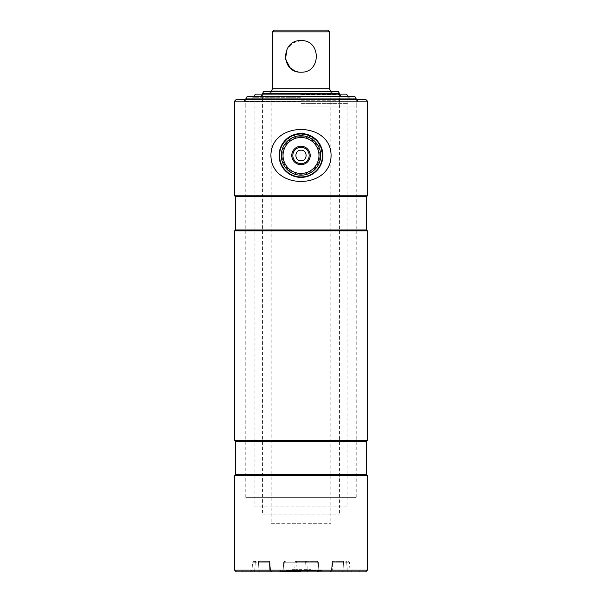 <?xml version="1.0" encoding="UTF-8"?>
<svg xmlns="http://www.w3.org/2000/svg" width="602" height="602" viewBox="0 0 602 602"><rect width="100%" height="100%" fill="white"/><g stroke="black" fill="none" stroke-linecap="round" stroke-linejoin="round"><path stroke-width="0.45" stroke-dasharray="3.01 2.26" d="M365.655 99.36L236.345 99.36M301 101.377L244.45 101.377L301 101.377M367.408 101.113L234.592 101.113M367.408 195.793L234.592 195.793M366.535 196.673L235.465 196.673M366.535 229.987L235.465 229.987M367.408 230.867L234.592 230.867M367.408 440.393L234.592 440.393M366.535 441.274L235.465 441.274M366.535 474.587L235.465 474.587M367.408 475.46L234.592 475.46M367.408 570.147L234.592 570.147M365.655 571.9L236.345 571.9M301 99.36L357.55 99.36L301 99.36M320.723 155.466A19.723 19.723 0 0 0 301 135.743A19.723 19.723 0 0 0 281.277 155.466A19.723 19.723 0 0 0 301 175.197A19.723 19.723 0 0 0 320.723 155.466A19.723 19.723 0 0 1 301 175.197A19.723 19.723 0 0 1 281.277 155.466M279.08 155.466A21.92 21.92 0 0 0 301 177.387A21.92 21.92 0 0 0 322.92 155.466A21.92 21.92 0 0 0 301 133.554A21.92 21.92 0 0 0 279.08 155.466A21.92 21.92 0 0 0 301 177.387A21.92 21.92 0 0 0 322.92 155.466A21.92 21.92 0 0 0 301 133.554A21.92 21.92 0 0 0 279.08 155.466A21.92 21.92 0 0 1 301 133.554A21.92 21.92 0 0 1 322.92 155.466C321.626 168.793 314.319 176.1 301.008 177.387C287.673 176.093 280.359 168.786 279.08 155.466C280.374 168.793 287.681 176.1 300.992 177.387C314.327 176.093 321.641 168.786 322.92 155.466C321.626 142.147 314.319 134.84 301 133.554C287.673 134.84 280.374 142.147 279.08 155.466A21.92 21.92 0 0 0 301 177.387A21.92 21.92 0 0 0 322.92 155.466L317.939 141.553L305.289 133.975L290.631 136.157L280.765 147.046M309.165 155.466A8.165 8.165 0 0 0 301 147.302A8.165 8.165 0 0 0 292.835 155.466A8.165 8.165 0 0 0 301 163.631A8.165 8.165 0 0 0 309.165 155.466M301 136.616A18.85 18.85 0 0 1 319.85 155.466A18.85 18.85 0 0 1 301 174.317A18.85 18.85 0 0 1 282.15 155.466A18.85 18.85 0 0 1 301 136.616M301 135.743A19.723 19.723 0 0 1 320.723 155.466A19.723 19.723 0 0 1 301 175.197A19.723 19.723 0 0 1 281.277 155.466A19.723 19.723 0 0 1 301 135.743A19.723 19.723 0 0 1 320.723 155.466A19.723 19.723 0 0 1 301 175.197A19.723 19.723 0 0 1 281.277 155.466A19.723 19.723 0 0 1 301 135.743A19.723 19.723 0 0 1 320.723 155.466A19.723 19.723 0 0 1 301 175.197M301 176.95A21.476 21.476 0 0 1 279.524 155.466A21.476 21.476 0 0 1 301 133.99A21.476 21.476 0 0 1 322.476 155.466A21.476 21.476 0 0 1 301 176.95M301 133.554A21.92 21.92 0 0 1 322.92 155.466A21.92 21.92 0 0 1 301 177.387A21.92 21.92 0 0 1 279.08 155.466A21.92 21.92 0 0 1 301 133.554A21.92 21.92 0 0 1 322.92 155.466A21.92 21.92 0 0 1 301 177.387A21.92 21.92 0 0 1 279.08 155.466A21.92 21.92 0 0 1 301 133.554M270.915 155.466C271.013 120.806 331.062 120.897 331.085 155.466C330.897 190.194 270.945 189.999 270.915 155.466M301 98.743L349.22 98.743L301 98.743M247.031 96.726L354.969 96.726M245.767 497.38L301 497.38L245.767 497.38L245.767 98.924L356.233 98.924M301 497.38L356.233 497.38L301 497.38M301 96.726L252.78 96.726L301 96.726M254.097 506.147L347.903 506.147L254.097 506.147L254.097 96.29L347.903 96.29M255.361 94.1L346.639 94.1M301 96.117L261.11 96.117L301 96.117M274.264 30.1L327.736 30.1M272.51 31.853L329.49 31.853M272.51 88.84L329.49 88.84M301 40.62L292.835 42.9L287.131 48.875M294.905 70.953L296.35 71.48M297.892 71.871L301 72.18M271.193 523.687L330.807 523.687L271.193 523.687L271.193 91.12L330.807 91.12M344.096 561.38L332.936 561.38L344.096 561.38A0.88 0.617 -90 0 0 343.479 562.193L343.08 570.267A1.753 1.242 90 0 1 341.846 571.9L330.995 571.9L341.846 571.9A1.753 1.242 90 0 0 343.08 570.267L347.234 570.267A1.753 1.655 90 0 0 348.882 571.9L351.734 571.9L348.882 571.9A1.753 1.655 90 0 1 347.234 570.267L332.229 570.267A1.753 1.242 90 0 1 330.995 571.9L329.745 571.9L330.995 571.9A1.753 1.242 90 0 0 332.229 570.267L343.08 570.267L343.479 562.193L344.856 562.193L343.479 562.193A0.88 0.617 -90 0 1 344.096 561.38M301 571.9L242.696 571.9L301 571.9M301 570.5L321.603 570.5L301 570.5M286.228 570.5L314.793 570.5L285.762 570.5L294.965 570.5L294.852 569.974L286.304 569.974L309.609 569.974L302.008 569.974L301.737 570.5L302.008 569.974L311.151 569.793L309.225 570.5L309.36 569.883L310.835 569.974M295.748 561.38L317.42 561.38L295.748 561.38A0.88 0.617 -90 0 0 295.123 562.193L294.724 570.267L283.143 570.267L317.171 570.267A1.753 0.579 90 0 0 317.751 571.9L320.61 571.9L317.751 571.9A1.753 0.579 -90 0 1 317.171 570.267L318.119 570.267A1.753 1.242 -90 0 0 319.361 571.9L308.51 571.9L319.361 571.9A1.753 1.242 90 0 1 318.119 570.267L284.829 570.267A1.753 0.579 90 0 1 284.249 571.9A1.753 0.579 -90 0 0 284.829 570.267L283.881 570.267A1.753 1.242 -90 0 1 282.639 571.9A1.753 1.242 90 0 0 283.881 570.267L294.724 570.267A1.753 1.242 90 0 1 293.49 571.9A1.753 1.242 -90 0 0 294.724 570.267L295.123 562.193L296.508 562.193L295.123 562.193A0.88 0.617 -90 0 1 295.748 561.38M260.154 571.9L271.005 571.9L260.154 571.9A1.753 1.242 90 0 1 258.92 570.267A1.753 1.242 90 0 0 260.154 571.9M256.121 561.38L253.457 561.38L256.121 561.38A0.88 0.828 -90 0 0 255.301 562.193L258.521 562.193A0.88 0.617 -90 0 0 257.904 561.38L268.748 561.38L257.904 561.38A0.88 0.617 -90 0 1 258.521 562.193L269.372 562.193A0.88 0.617 -90 0 0 268.748 561.38L268.763 561.38A0.88 0.617 -90 0 1 269.372 562.193L269.922 562.193A0.88 0.865 90 0 0 269.056 561.38L269.056 561.38A0.88 0.865 90 0 1 269.922 562.193L255.301 562.193A0.88 0.828 -90 0 1 256.121 561.38M301 571.02L241.823 571.02L301 571.02M272.217 571.9L271.005 571.9L272.217 571.9A1.753 1.738 -90 0 1 270.486 570.267L270.486 570.267A1.753 1.738 -90 0 0 272.217 571.9M296.651 561.38L305.349 561.38L296.651 561.38L297.079 571.9L296.651 561.38M286.01 570.237L294.942 570.237M294.965 570.5L298.088 570.5L298.795 569.883L298.795 570.5L297.681 570.5L309.225 570.5L301.737 570.5M297.681 570.5L296.967 569.793L298.125 569.62L294.852 569.974M309.759 569.974L294.95 569.974M292.166 569.62L298.125 569.62L292.166 569.62M298.833 569.62L310.91 569.62L298.833 569.62M308.186 570.5L308.796 569.793L308.186 570.5M292.136 569.974L291.564 569.974L292.136 569.974M295.484 570.5L309.225 570.237M301 94.627L339.573 94.627L301 94.627M301 100.76L339.573 100.76L301 100.76M301 96.38L260.674 96.38L301 96.38M301 97.253L254.097 97.253L301 97.253M301 99.006L252.343 99.006L301 99.006M301 103.394L347.903 103.394L301 103.394M301 99.887L245.767 99.887L301 99.887M301 101.64L244.013 101.64L301 101.64M301 106.02L356.233 106.02L301 106.02M262.427 514.913L301 514.913L262.427 514.913L262.427 93.664L339.573 93.664M263.691 91.466L338.309 91.466M301 93.483L332.123 93.483L301 93.483M301 514.913L339.573 514.913L301 514.913M301 91.993L271.193 91.993L301 91.993M301 93.746L269.44 93.746L301 93.746M346.699 562.193L347.234 570.267L346.699 562.193L344.856 562.193L346.699 562.193A0.88 0.828 -90 0 0 345.879 561.38A0.88 0.828 -90 0 1 346.699 562.193L349.416 562.193L346.699 562.193M301 571.464L279.96 571.464L301 571.464M301 570.937L322.04 570.937L301 570.937M308.51 571.9A1.753 1.242 -90 0 1 307.276 570.267L306.877 562.193A0.88 0.617 -90 0 0 306.252 561.38A0.88 0.617 90 0 1 306.877 562.193L318.292 562.193L316.991 562.193L317.171 570.267L316.991 562.193L301 562.193L305.229 562.193L304.921 571.9L305.349 561.38L305.492 562.193L283.708 562.193L295.123 562.193L284.279 562.193L283.881 570.267L284.279 562.193L283.708 562.193L285.009 562.193L284.829 570.267L285.009 562.193L316.991 562.193L316.697 561.38L316.991 562.193L318.292 562.193L317.721 562.193L318.119 570.267L317.721 562.193A0.88 0.617 90 0 0 317.103 561.38A0.88 0.617 90 0 1 317.721 562.193L305.492 562.193L306.877 562.193L307.276 570.267A1.753 1.242 90 0 0 308.51 571.9M257.144 570.267L270.509 570.267L257.144 570.267M255.301 562.193L252.584 562.193L255.301 562.193L254.766 570.267L252.02 570.267L254.766 570.267A1.753 1.655 90 0 1 253.118 571.9A1.753 1.655 90 0 0 254.766 570.267L255.301 562.193M269.372 562.193L269.771 570.267A1.753 1.242 90 0 0 271.005 571.9A1.753 1.242 90 0 1 269.771 570.267L269.372 562.193M269.922 562.193L270.486 570.267L269.922 562.193M258.521 562.193L258.92 570.267L258.521 562.193M284.897 561.38A0.88 0.617 90 0 0 284.279 562.193A0.88 0.617 -90 0 1 284.897 561.38M285.303 561.38L285.009 562.193L285.303 561.38M294.95 569.793L296.967 569.793M309.36 569.883L308.337 569.883M297.486 570.237L309.488 570.237M308.412 570.237L301.85 570.237M310.835 569.793L308.796 569.793M308.186 570.237L298.795 570.237M331.514 570.267A1.753 1.738 -90 0 1 329.783 571.9A1.753 1.738 -90 0 0 331.514 570.267L332.229 570.267L331.491 570.267L332.078 562.193A0.88 0.865 90 0 1 332.944 561.38A0.88 0.865 90 0 0 332.078 562.193L331.514 570.267M332.628 562.193L343.479 562.193L332.628 562.193A0.88 0.617 -90 0 1 333.252 561.38A0.88 0.617 -90 0 0 332.628 562.193L332.056 562.193L332.628 562.193L332.229 570.267L332.628 562.193M244.45 101.377L244.45 99.36M357.55 101.377L357.55 99.36M349.22 96.726L349.22 98.743M356.233 99.36L356.233 497.38M252.78 96.726L252.78 98.743M347.903 96.726L347.903 506.147M261.11 94.1L261.11 96.117M340.89 94.1L340.89 96.117M330.807 91.466L330.807 523.687M280.397 570.5L279.524 571.9M321.603 570.5L322.476 571.9M242.696 571.9L241.823 571.02M359.304 571.9L360.177 571.02M269.944 562.193L269.064 561.38L269.944 562.193L270.509 570.267L272.255 571.9L270.509 570.267L269.944 562.193M271.953 571.9L270.2 570.267L269.636 562.193L268.763 561.38M250.266 571.9L252.02 570.267L252.584 562.193L253.457 561.38M283.708 562.193L284.58 561.38L283.708 562.193L283.143 570.267L281.39 571.9L283.143 570.267L283.708 562.193M318.292 562.193L317.42 561.38L318.292 562.193L318.857 570.267L320.61 571.9L318.857 570.267L318.292 562.193M348.543 561.38L349.416 562.193L349.98 570.267L351.734 571.9M331.491 570.267L329.745 571.9L331.491 570.267L332.056 562.193L332.936 561.38L332.056 562.193L331.491 570.267M333.237 561.38L332.364 562.193L331.8 570.267L330.046 571.9M339.573 100.76L339.573 94.627L341.326 96.38M262.427 100.76L262.427 94.627L260.674 96.38M254.097 103.394L254.097 97.253L252.343 99.006M347.903 103.394L347.903 97.253L349.657 99.006M245.767 106.02L245.767 99.887L244.013 101.64M356.233 106.02L356.233 99.887L357.987 101.64M332.123 91.466L332.123 93.483M269.877 91.466L269.877 93.483M339.573 94.1L339.573 514.913M271.193 91.993L269.44 93.746M330.807 91.993L332.56 93.746"/><path stroke-width="0.9" d="M234.592 101.113L236.345 99.36L365.655 99.36L367.408 101.113L234.592 101.113L234.592 195.793L367.408 195.793L367.408 101.113M301 150.207C307.772 149.883 307.795 161.043 301 160.726C294.212 161.058 294.212 149.883 301 150.207M366.535 196.673L366.535 229.987L235.465 229.987L235.465 196.673L366.535 196.673L367.408 195.793M235.465 441.274L366.535 441.274L366.535 474.587L235.465 474.587L235.465 441.274L234.592 440.393L234.592 230.867L367.408 230.867L366.535 229.987M234.592 440.393L367.408 440.393L367.408 230.867M234.592 570.147L367.408 570.147L365.655 571.9L236.345 571.9L234.592 570.147L234.592 475.46L367.408 475.46L366.535 474.587M291.782 155.466A9.218 9.218 0 0 1 301 146.248A9.218 9.218 0 0 1 310.218 155.466A9.218 9.218 0 0 1 301 164.685A9.218 9.218 0 0 1 291.782 155.466M309.165 155.466A8.165 8.165 0 0 0 301 147.302A8.165 8.165 0 0 0 292.835 155.466A8.165 8.165 0 0 0 301 163.631A8.165 8.165 0 0 0 309.165 155.466M283.03 155.466A17.97 17.97 0 0 0 301 173.444A17.97 17.97 0 0 0 318.97 155.466A17.97 17.97 0 0 0 301 137.497A17.97 17.97 0 0 0 283.03 155.466M281.277 155.466A19.723 19.723 0 0 0 301 175.197A19.723 19.723 0 0 0 320.723 155.466A19.723 19.723 0 0 0 301 135.743A19.723 19.723 0 0 0 281.277 155.466M322.476 155.466A21.476 21.476 0 0 0 301 133.99A21.476 21.476 0 0 0 279.524 155.466A21.476 21.476 0 0 0 301 176.95A21.476 21.476 0 0 0 322.476 155.466M279.08 155.466A21.92 21.92 0 0 0 301 177.387A21.92 21.92 0 0 0 322.92 155.466A21.92 21.92 0 0 0 301 133.554A21.92 21.92 0 0 0 279.08 155.466L280.765 147.046M331.085 155.466C330.987 120.806 270.938 120.897 270.915 155.466C271.103 190.194 331.055 189.999 331.085 155.466M356.233 98.924L354.969 96.726L247.031 96.726L245.767 98.924L356.233 98.924L356.233 99.36M347.903 96.29L254.097 96.29L255.361 94.1L346.639 94.1L347.903 96.726M272.51 31.853L329.49 31.853L327.736 30.1L274.264 30.1L272.51 31.853L272.51 88.84L271.193 91.12L330.807 91.466M301 40.62C321.385 39.642 321.355 73.158 301 72.18C321.363 73.151 321.393 39.679 301 40.62C280.607 39.679 280.637 73.151 301 72.18M329.49 31.853L329.49 88.84L272.51 88.84M287.131 48.875L285.438 59.026L290.247 67.951M290.269 67.973L294.905 70.953M296.35 71.48L297.892 71.871M301 93.664L262.427 93.664L263.691 91.466L338.309 91.466L339.573 93.664L301 93.664M366.535 441.274L367.408 440.393M367.408 570.147L367.408 475.46M235.465 474.587L234.592 475.46M235.465 229.987L234.592 230.867M235.465 196.673L234.592 195.793M329.49 88.84L330.807 91.12M339.573 93.664L339.573 94.1"/></g></svg>
